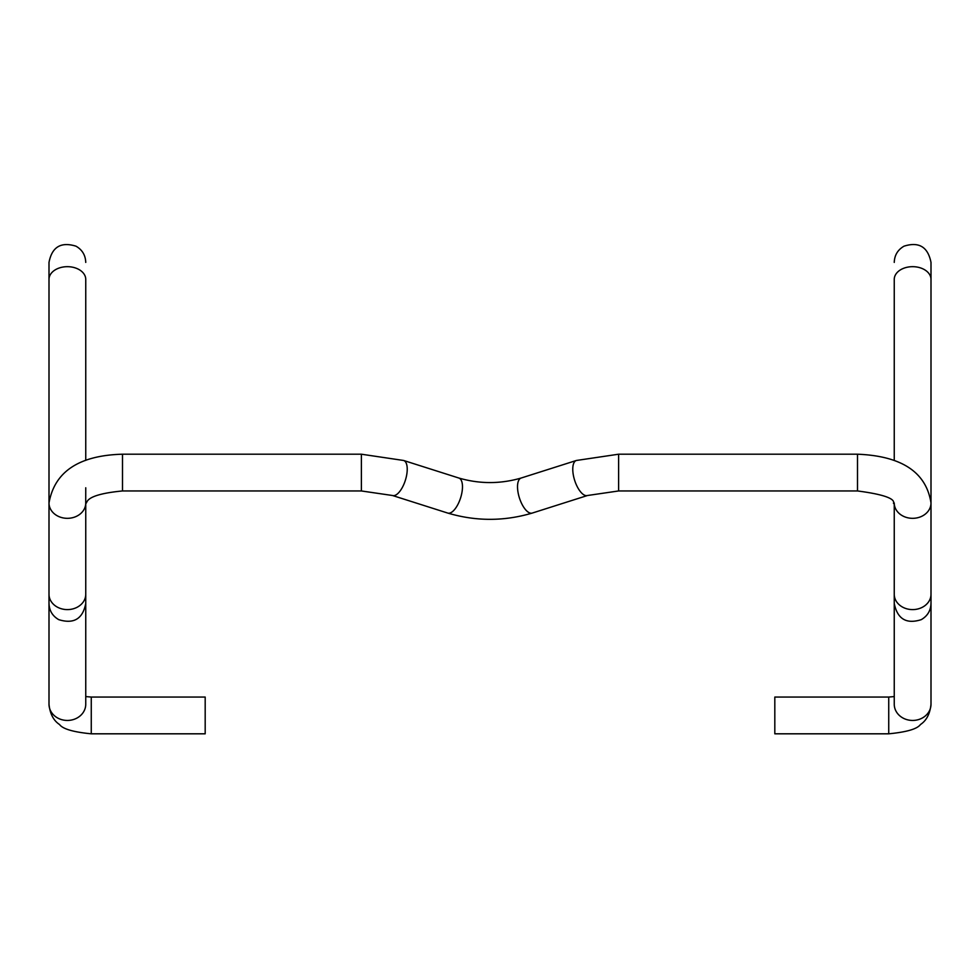 <?xml version="1.0" encoding="UTF-8"?>
<svg xmlns="http://www.w3.org/2000/svg" width="980" height="980" viewBox="0 0 980 980"><rect width="100%" height="100%" fill="white"/><g stroke="black" fill="none" stroke-linecap="round" stroke-linejoin="round"><path stroke-width="1.47" d="M774.812 697.062L888.738 697.062L888.738 733.812L774.812 733.812L774.812 697.062M91.263 733.812L205.188 733.812L205.188 697.062L91.263 697.062L91.263 733.812C73.353 732.072 62.781 728.985 59.547 724.539C53.471 720.52 49.956 713.746 49 704.228A18.375 16.219 180 0 0 58.751 718.548A18.375 16.219 180 0 0 85.75 704.228L85.75 603.435C82.798 618.895 73.794 624.297 58.751 619.654C52.504 616.04 49.257 610.638 49 603.435L49 594.272A18.375 15.325 0 0 0 58.751 607.808A18.375 15.325 0 0 0 85.75 594.272L85.75 503.218A18.375 15.325 180 0 1 58.751 516.534A18.375 15.325 180 0 1 49 502.997L49 279.398A18.375 12.716 0 0 1 75.999 268.165A18.375 12.716 0 0 1 85.75 279.398L85.75 460.38M894.25 502.997L894.287 503.316C890.269 504.823 905.557 497.191 857.5 490.956L618.625 490.956L587.51 495.5A18.375 7.644 -107.6 0 1 577.624 487.391A18.375 7.644 -107.6 0 1 576.363 460.478L521.115 478.044A18.375 7.644 72.4 0 0 522.377 504.957A18.375 7.644 72.4 0 0 532.263 513.067C504.088 521.421 475.913 521.421 447.738 513.067L392.49 495.5L361.375 490.956L122.5 490.956L122.5 454.205C79.025 455.394 54.525 471.662 49 502.997L49 704.228M361.375 490.956L361.375 454.205L122.5 454.205M392.49 495.5A18.375 7.644 -72.4 0 0 402.376 487.391A18.375 7.644 -72.4 0 0 403.638 460.478L361.375 454.205M447.738 513.067A18.375 7.644 -72.4 0 0 457.623 504.957A18.375 7.644 -72.4 0 0 458.885 478.044L403.638 460.478M618.625 490.956L618.625 454.205L576.363 460.478M857.5 490.956L857.5 454.205L618.625 454.205M931 586.444L931 603.435C930.743 610.638 927.484 616.053 921.249 619.654C906.341 624.383 897.349 618.968 894.25 603.435L894.25 594.272A18.375 15.325 0 0 0 921.249 607.808A18.375 15.325 0 0 0 931 594.272L931 704.228A18.375 16.219 0 0 1 921.249 718.548A18.375 16.219 0 0 1 894.25 704.228L894.25 503.218A18.375 15.325 0 0 0 921.249 516.534A18.375 15.325 0 0 0 931 502.997C926.259 472.262 901.759 455.994 857.5 454.205M931 603.435L931 279.398A18.375 12.716 180 0 0 904.001 268.165A18.375 12.716 180 0 0 894.25 279.398L894.25 460.38M49 279.398L49 262.407C51.965 246.948 60.968 241.546 75.999 246.188C82.234 249.79 85.493 255.204 85.75 262.407M122.5 490.956C82.247 494.802 88.163 503.463 85.713 503.316L85.75 487.783M85.75 586.444L85.75 603.435M521.115 478.044C500.376 484.071 479.624 484.071 458.885 478.044M587.51 495.5L532.263 513.067M894.25 594.272L894.25 603.435M931 268.863L931 262.407C927.901 246.874 918.909 241.46 904.001 246.188C897.754 249.802 894.507 255.204 894.25 262.407L894.25 262.407M931 279.398L931 262.407M894.25 696.572L888.738 697.062M931 704.228C930.045 713.746 926.529 720.52 920.453 724.539C917.219 728.985 906.647 732.072 888.738 733.812M85.75 696.572L91.263 697.062"/></g></svg>
